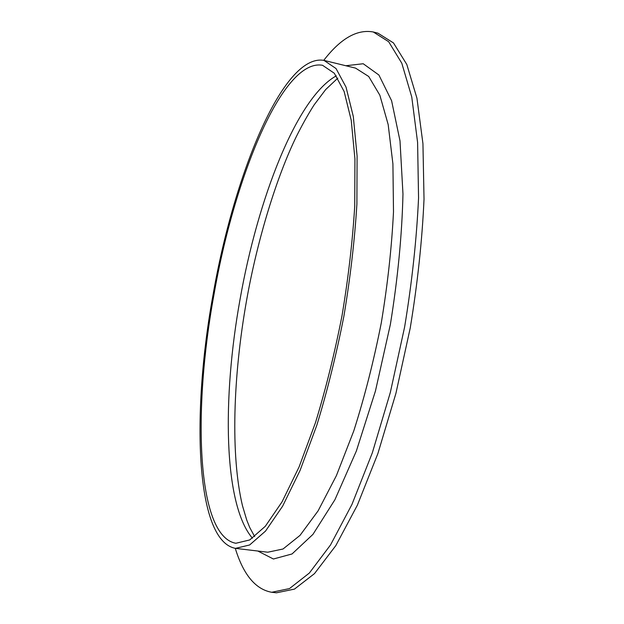 <?xml version="1.0" encoding="UTF-8"?>
<svg xmlns="http://www.w3.org/2000/svg" width="624" height="624" viewBox="0 0 624 624"><rect width="100%" height="100%" fill="white"/><g stroke="black" fill="none" stroke-linecap="round" stroke-linejoin="round"><path stroke-width="0.94" d="M323.755 60.341C340.618 38.477 357.139 29.032 373.308 31.988L377.949 33.173L393.479 42.923L406.809 64.475L416.941 98.21L422.939 143.629L424.024 199.111C422.183 240.287 417.581 283.265 410.225 328.037L395.92 393.37L377.871 453.601L357.373 505.175L335.813 545.602L314.48 573.628L294.434 589.118L276.463 592.8L271.713 592.277C255.528 589.376 243.376 574.72 235.264 548.332M373.308 31.988L388.658 41.707L401.801 63.227L411.754 96.962L417.596 142.405L418.556 197.933C416.645 239.156 411.996 282.188 404.617 327.023L390.328 392.457L372.341 452.782L351.944 504.442L330.525 544.947L309.356 573.035L289.497 588.572L271.713 592.277M213.954 294.715C234.023 178.901 282.337 58.016 322.538 65.286L334.331 73.265L344.144 91.517L351.234 120.276L354.931 158.972L354.728 206.17C352.583 241.145 348.348 277.649 342.022 315.674C334.597 353.504 325.744 389.165 315.471 422.666L299.091 466.924L282.04 501.868L265.301 526.297L249.709 539.947L235.856 543.27C196.178 536.141 192.925 408.915 213.954 294.715M213.088 294.598C233.524 176.662 282.781 53.024 324.004 60.403L336.032 68.539L346.047 87.149L353.301 116.47L357.092 155.961L356.897 204.142C354.713 239.873 350.392 277.157 343.925 316.017C336.336 354.666 327.288 391.108 316.789 425.318L300.05 470.504L282.633 506.158L265.551 531.063L249.639 544.97L235.521 548.363C194.852 540.977 191.669 410.888 213.088 294.598M252.463 538.231C223.376 504.348 222.199 397.956 240.037 299.426C257.634 199.391 296.587 97.711 336.313 75.839M324.004 60.403L355.547 68.117L368.706 76.487L379.852 95.23L388.175 124.566L392.917 163.925L393.494 211.84C391.724 247.315 387.66 284.294 381.303 322.795C373.737 361.078 364.556 397.129 353.761 430.966L336.398 475.628L318.131 510.814L300.043 535.361L283.023 549.003L267.758 552.217L235.521 548.363M345.821 65.738L363.215 63.742L378.893 75.005L391.591 100.698L400 140.86L402.971 194.002C402.004 234.991 397.8 278.468 390.367 324.441L375.437 391.053L356.366 450.996L334.924 499.715L312.952 534.37L292.048 553.956L273.406 559.003L257.813 551.031M337.826 78.125L325.697 89.528L314.083 104.933C308.038 114.418 302.125 124.964 296.338 136.57C276.947 176.21 257.4 239.125 246.535 300.667C233.08 376.49 230.451 455.161 242.463 505.69L246.722 520.018L249.733 527.514L254.686 536.617"/></g></svg>
